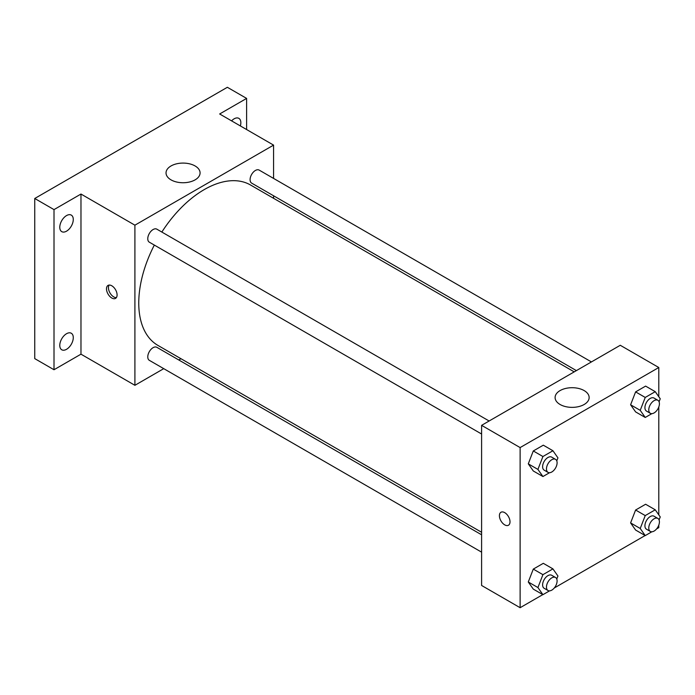 <?xml version="1.0" encoding="UTF-8"?>
<svg xmlns="http://www.w3.org/2000/svg" width="695" height="695" viewBox="0 0 695 695"><rect width="100%" height="100%" fill="white"/><g stroke="black" fill="none" stroke-linecap="round" stroke-linejoin="round"><path stroke-width="1.04" d="M163.751 368.654L134.908 385.308L80.976 354.172L54.01 369.74L34.75 358.62L34.75 198.492L227.352 87.292L246.621 98.412L246.621 129.548M180.969 358.716L178.789 359.975M66.529 349.307A9.548 5.508 -60 0 1 61.759 349.785A9.548 5.508 -60 0 1 60.291 342.14A9.548 5.508 -60 0 1 66.529 333.722A9.548 5.508 -60 0 1 71.298 333.253A9.548 5.508 -60 0 1 72.767 340.897A9.548 5.508 -60 0 1 66.529 349.307M66.529 231.174A9.548 5.508 -60 0 1 61.759 231.643A9.548 5.508 -60 0 1 60.291 223.998A9.548 5.508 -60 0 1 66.529 215.58A9.548 5.508 -60 0 1 71.298 215.111A9.548 5.508 -60 0 1 72.767 222.756A9.548 5.508 -60 0 1 66.529 231.174M80.976 354.172L80.976 194.044L54.01 209.612L34.75 198.492M54.01 369.74L54.01 209.612M134.908 385.308L134.908 225.18L80.976 194.044M134.908 225.18L273.578 145.116L219.655 113.98L246.621 98.412M171.022 179.866A17.028 9.826 180 0 1 166.036 172.916A17.028 9.826 180 0 1 183.054 163.082A17.028 9.826 180 0 1 200.082 172.916A17.028 9.826 180 0 1 189.57 181.994A17.028 9.826 180 0 1 171.022 179.866M231.574 120.861A9.548 5.508 -60 0 1 234.093 118.836A9.548 5.508 -60 0 1 238.871 118.367A9.548 5.508 -60 0 1 240.357 125.934M154.333 245.074A92.609 53.472 120 0 0 138.757 303.02A92.609 53.472 120 0 0 157.939 345.415L481.6 532.274M574.209 371.868L250.547 185.009A92.609 53.472 120 0 0 161.848 232.052M273.578 145.116L273.578 178.424M273.578 195.782L273.578 198.31M591.428 361.93L259.157 170.093A7.515 4.344 120 0 0 253.362 172.108A7.515 4.344 120 0 0 250.087 179.675A7.515 4.344 120 0 0 251.642 183.115L576.39 370.609M481.6 534.803L156.844 347.309A7.515 4.344 120 0 0 151.05 349.324A7.515 4.344 120 0 0 147.774 356.882A7.515 4.344 120 0 0 149.329 360.331L481.6 552.16M481.6 434.019L149.329 242.19A7.515 4.344 -60 0 1 149.329 233.503A7.515 4.344 -60 0 1 156.844 229.168L489.115 420.996M117.09 294.958A7.489 4.326 60 0 1 115.535 298.39A7.489 4.326 60 0 1 108.046 294.063A7.489 4.326 60 0 1 108.046 285.41A7.489 4.326 60 0 1 113.824 287.417A7.489 4.326 60 0 1 117.09 294.958M116.378 297.608A7.489 4.326 60 0 1 109.992 292.942A7.489 4.326 60 0 1 109.15 285.072M542.812 594.607L520.121 607.708L481.6 585.468L481.6 425.34L620.27 345.276L658.791 367.516L658.791 396.715M658.791 525.09L658.791 527.644L656.575 528.921M645.125 535.541L554.263 587.996M635.604 411.9L630.6 404.785L635.604 391.884L645.612 386.107L635.604 391.884L630.6 404.785L635.604 411.9L645.238 417.46L640.234 410.345L645.238 397.444L655.246 391.667L660.25 398.791L659.086 401.797M533.291 589.117L528.287 581.993L533.291 569.101L543.308 563.324L533.291 569.101L528.287 581.993L533.291 589.117L542.925 594.677L537.921 587.553L542.925 574.661L552.933 568.884L557.937 575.999L556.773 579.005M658.791 406.949L658.791 514.856M520.121 607.708L520.121 447.58L658.791 367.516M635.604 530.042L630.6 522.927L635.604 510.026L645.612 504.249L635.604 510.026L630.6 522.927L635.604 530.042L645.238 535.602L640.234 528.487L645.238 515.586L655.246 509.809L660.25 516.932L659.086 519.938M533.291 470.975L528.287 463.852L533.291 450.959L543.308 445.182L533.291 450.959L528.287 463.852L533.291 470.975L542.925 476.535L537.921 469.412L542.925 456.519L552.933 450.742L557.937 457.857L556.773 460.863M520.121 447.58L481.6 425.34M560.083 404.49A17.028 9.826 180 0 1 555.096 397.54A17.028 9.826 180 0 1 572.124 387.706A17.028 9.826 180 0 1 589.143 397.54A17.028 9.826 180 0 1 578.64 406.618A17.028 9.826 180 0 1 560.083 404.49M510.008 521.806A7.489 4.326 60 0 1 508.453 525.238A7.489 4.326 60 0 1 500.965 520.911A7.489 4.326 60 0 1 500.965 512.258A7.489 4.326 60 0 1 506.733 514.265A7.489 4.326 60 0 1 510.008 521.806M508.453 525.238A7.489 4.326 60 0 1 500.965 520.911A7.489 4.326 60 0 1 500.965 512.258M549.528 472.722L542.925 476.535M555.54 459.352L551.691 457.128A7.515 4.344 120 0 0 545.896 459.143A7.515 4.344 120 0 0 542.613 466.71A7.515 4.344 120 0 0 544.168 470.15L548.025 472.374A7.515 4.344 120 0 0 555.54 468.03A7.515 4.344 120 0 0 555.54 459.352A7.515 4.344 120 0 0 549.745 461.367A7.515 4.344 120 0 0 546.47 468.934A7.515 4.344 120 0 0 548.025 472.374M537.921 469.412L528.287 463.852M542.925 456.519L533.291 450.959M552.933 450.742L543.308 445.182M651.841 413.655L645.238 417.46M657.852 400.277L654.004 398.053A7.515 4.344 120 0 0 648.209 400.068A7.515 4.344 120 0 0 644.925 407.635A7.515 4.344 120 0 0 646.48 411.075L650.338 413.299A7.515 4.344 120 0 0 657.852 408.964A7.515 4.344 120 0 0 657.852 400.277A7.515 4.344 120 0 0 652.058 402.292A7.515 4.344 120 0 0 648.774 409.859A7.515 4.344 120 0 0 650.338 413.299M640.234 410.345L630.6 404.785M645.238 397.444L635.604 391.884M655.246 391.667L645.612 386.107M549.528 590.863L542.925 594.677M555.54 577.493L551.691 575.269A7.515 4.344 120 0 0 545.896 577.284A7.515 4.344 120 0 0 542.613 584.843A7.515 4.344 120 0 0 544.168 588.291L548.025 590.515A7.515 4.344 120 0 0 555.54 586.172A7.515 4.344 120 0 0 555.54 577.493A7.515 4.344 120 0 0 549.745 579.508A7.515 4.344 120 0 0 546.47 587.067A7.515 4.344 120 0 0 548.025 590.515M537.921 587.553L528.287 581.993M542.925 574.661L533.291 569.101M552.933 568.884L543.308 563.324M651.841 531.788L645.238 535.602M657.852 518.418L654.004 516.194A7.515 4.344 120 0 0 648.209 518.209A7.515 4.344 120 0 0 644.925 525.776A7.515 4.344 120 0 0 646.48 529.216L650.338 531.44A7.515 4.344 120 0 0 657.852 527.105A7.515 4.344 120 0 0 657.852 518.418A7.515 4.344 120 0 0 652.058 520.433A7.515 4.344 120 0 0 648.774 528A7.515 4.344 120 0 0 650.338 531.44M640.234 528.487L630.6 522.927M645.238 515.586L635.604 510.026M655.246 509.809L645.612 504.249"/></g></svg>
